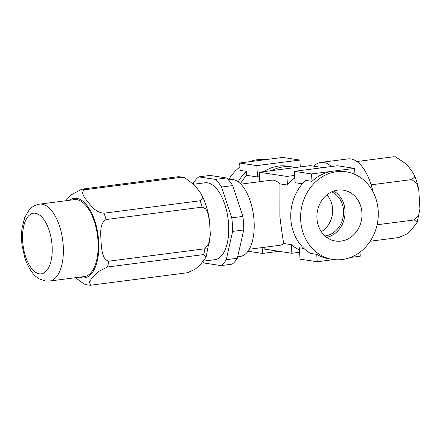 <?xml version="1.0" encoding="UTF-8"?>
<svg xmlns="http://www.w3.org/2000/svg" width="442" height="442" viewBox="0 0 442 442"><rect width="100%" height="100%" fill="white"/><g stroke="black" fill="none" stroke-linecap="round" stroke-linejoin="round"><path stroke-width="0.66" d="M321.334 231.713A23.061 20.144 98.7 0 0 326.947 194.845M325.041 235.989A23.061 20.144 98.7 0 0 343.296 216.193A23.061 20.144 98.7 0 0 331.754 191.861M341.097 241.1A25.73 22.47 98.7 0 0 361.992 215.16A25.73 22.47 98.7 0 0 342.119 190.027A25.73 22.47 98.7 0 0 337.798 190.115A25.73 22.47 98.7 0 0 316.964 214.679A25.73 22.47 98.7 0 0 334.39 240.824A25.73 22.47 98.7 0 0 341.097 241.1M326.726 237.36A24.73 21.597 98.7 0 0 344.738 216.414A24.73 21.597 98.7 0 0 333.771 191.06M49.526 281.057L84.323 276.559A38.774 18.315 -97.4 0 0 97.804 238.348A38.774 18.315 -97.4 0 0 76.864 199.679A38.774 18.315 -97.4 0 0 74.383 199.646L39.587 204.143C36.382 204.607 33.564 205.906 31.144 208.038L28.907 210.331L24.713 217.563L22.1 227.702C21.304 233.431 21.31 239.409 22.117 245.636L24.907 258.084C28.675 268.913 33.614 275.918 39.725 279.101L45.283 281.002L49.526 281.057A38.774 18.315 -97.4 0 0 63.013 242.846A38.774 18.315 -97.4 0 0 42.073 204.176A38.774 18.315 -97.4 0 0 39.587 204.143M393.468 156.799L395.629 156.882L393.468 156.799L356.893 161.523M181.275 177.281L85.146 189.701C79.306 192.276 85.367 198.292 88.057 202.303C91.698 206.193 95.621 212.514 104.014 213.188L200.143 200.767L202.602 197.917L201.337 194.126L194.977 185.513L184.938 177.839L181.275 177.281A48.305 22.813 -97.4 0 0 179.557 176.888A48.305 22.813 -97.4 0 0 177.861 176.761L181.319 176.91L184.938 177.839M65.687 200.773L71.516 194.707L81.731 189.182L177.861 176.761M90.577 285.223L187.452 272.747L195.088 269.261L199.861 265.167L206.033 257.316L203.624 254.592L107.494 267.018L98.395 271.603L93.041 276.753L89.273 281.709L90.577 285.223L87.859 285.024L84.24 284.09L75.405 277.714M203.491 261.161L214.884 259.686A38.774 18.315 -97.4 0 0 228.37 221.481A38.774 18.315 -97.4 0 0 207.431 182.811A38.774 18.315 -97.4 0 0 204.944 182.778L193.778 184.22M237.713 256.736L240.354 256.399A38.774 18.315 -97.4 0 0 253.841 218.188A38.774 18.315 -97.4 0 0 232.901 179.518A38.774 18.315 -97.4 0 0 230.415 179.485L228.321 179.756M323.102 167.606L313.886 166.203A44.112 20.829 82.6 0 1 320.837 162.424L348.097 158.899A44.112 20.829 82.6 0 1 350.926 158.938A44.112 20.829 82.6 0 1 372.976 191.767M320.837 162.424A44.112 20.829 82.6 0 1 323.666 162.457A44.112 20.829 82.6 0 1 331.467 166.523M240.846 184.137L271.349 180.192A32.824 15.503 82.6 0 1 273.454 180.225A32.824 15.503 82.6 0 1 279.952 183.9L287.455 185.043A41.034 35.841 -81.3 0 1 294.77 177.855M228.63 179.717A44.316 38.708 -81.3 0 1 239.901 167.054M249.481 161.728A44.316 38.708 -81.3 0 1 257.609 159.678A44.316 38.708 -81.3 0 1 265.857 159.612M238.161 181.806A44.316 38.708 -81.3 0 1 246.437 171.358L246.697 175.341L257.559 176.999A41.034 35.841 -81.3 0 1 259.437 175.176M239.641 162.999L256.824 165.612L299.864 160.048L282.681 157.435L239.641 162.999L240.117 170.397L246.437 171.358M313.886 166.203L310.179 165.639L295.372 167.557A41.034 35.841 98.7 0 0 292.295 166.927A41.034 35.841 98.7 0 0 283.493 166.833A41.034 35.841 98.7 0 0 271.907 170.59L259.244 172.225L259.802 180.833L262.83 181.297M264.007 171.607A41.034 35.841 -81.3 0 1 278.554 166.082A41.034 35.841 -81.3 0 1 287.355 166.175L292.295 166.927M240.431 183.723A41.034 35.841 -81.3 0 1 246.697 175.341M342.29 259.52A44.316 38.708 -81.3 0 1 332.782 259.421A44.316 38.708 -81.3 0 1 300.654 215.199A44.316 38.708 -81.3 0 1 336.611 171.695A44.316 38.708 -81.3 0 1 346.114 171.8A44.316 38.708 -81.3 0 1 378.247 216.022A44.316 38.708 -81.3 0 1 342.29 259.52M346.114 171.8L342.561 171.258A44.316 38.708 98.7 0 0 333.053 171.153A44.316 38.708 98.7 0 0 312.013 181.336L305.693 180.375A44.316 38.708 -81.3 0 0 310.411 253.399L316.732 254.36A44.316 38.708 98.7 0 0 329.229 258.879L332.782 259.421M303.952 248.47L299.295 247.763L300.03 259.145L317.212 261.758L334.036 259.587M294.35 171.325L311.533 173.938L354.578 168.374L337.395 165.761L294.35 171.325L295.085 182.706L302.383 183.817M279.952 183.9L279.874 216.563C281.653 230.846 282.963 239.835 283.803 243.52A32.824 15.503 82.6 0 1 279.764 245.304L249.255 249.249M299.427 249.857A41.034 35.841 -81.3 0 1 291.311 244.664L283.803 243.52M203.038 261.708A46.775 22.089 -97.4 0 0 204.414 263.067L220.989 265.592A46.775 22.089 -97.4 0 0 226.254 259.681L232.63 231.398A46.775 22.089 -97.4 0 0 231.752 217.845L221.553 187.038A46.775 22.089 -97.4 0 0 215.414 179.397L198.845 176.872A46.775 22.089 -97.4 0 0 193.579 182.784L193.353 183.784M370.158 241.238L398.69 237.553L406.402 234.188L411.171 230.127L417.187 222.37L414.369 219.95L377.092 224.763M414.369 219.95L418.618 215.475L419.9 208.889L418.795 189.944L416.723 183.281L411.756 179.574L371.125 184.822M411.756 179.574L414.474 177.12L413.646 173.667L406.999 164.523L395.629 156.882M291.311 244.664L291.869 253.277L299.588 252.277M264.101 247.327L264.217 249.067L291.869 253.277M259.244 172.225L286.897 176.43L287.455 185.043M286.897 176.43L294.615 175.435M295.372 167.557L271.907 170.59M220.989 265.592L232.105 264.156A46.775 22.089 -97.4 0 0 237.371 258.244L243.746 229.962A46.775 22.089 -97.4 0 0 242.873 216.409L232.674 185.601A46.775 22.089 -97.4 0 0 226.536 177.96L209.961 175.435L198.845 176.872M226.254 259.681L237.371 258.244M232.63 231.398L243.746 229.962M231.752 217.845L242.873 216.409M221.553 187.038L232.674 185.601M215.414 179.397L226.536 177.96M204.939 248.763L209.42 242.63L210.32 234.437L209.497 220.707L207.596 212.409L205.607 208.79L202.243 207.121L106.113 219.541C99.163 223.332 100.947 234.155 100.931 241.188C101.848 248.095 101.478 259.227 108.809 261.183L204.939 248.763A48.305 22.813 -97.4 0 1 203.624 254.592M247.995 251.227L262.504 253.437L278.946 251.31M262.123 247.586L262.504 253.437M256.824 165.612L257.559 176.999M299.864 160.048L300.311 166.916M350.412 257.471L360.258 256.2L359.992 252.144M316.732 254.36L317.212 261.758M311.533 173.938L312.013 181.336M354.578 168.374L354.965 174.413M35.426 213.237A30.57 14.437 -97.4 0 0 22.669 241.288A30.57 14.437 -97.4 0 0 39.344 273.819A30.57 14.437 -97.4 0 0 52.095 245.769A30.57 14.437 -97.4 0 0 35.426 213.237M85.146 189.701A48.305 22.813 -97.4 0 0 83.427 189.314A48.305 22.813 -97.4 0 0 81.731 189.182M79.538 277.178A40.095 18.94 -97.4 0 0 81.919 277.836A40.095 18.94 -97.4 0 0 98.649 241.039A40.095 18.94 -97.4 0 0 76.781 198.37A40.095 18.94 -97.4 0 0 69.598 200.265M202.243 207.121A48.305 22.813 -97.4 0 0 200.143 200.767M107.494 267.018A48.305 22.813 -97.4 0 0 108.809 261.183M106.113 219.541A48.305 22.813 -97.4 0 0 104.014 213.188M201.337 194.126C205.403 201.878 208.127 210.74 209.497 220.707M210.298 235.238L206.033 257.316M413.646 173.667C415.972 178.585 417.69 184.01 418.795 189.944M419.9 208.889L417.187 222.37"/></g></svg>
